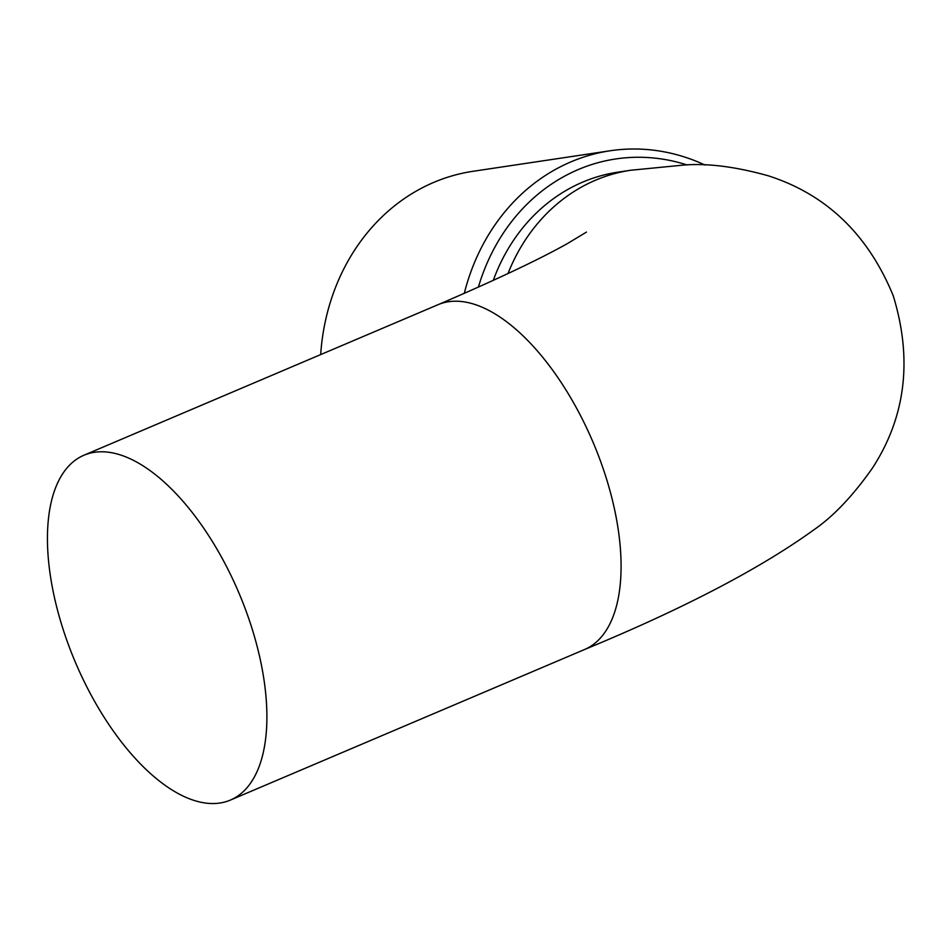 <?xml version="1.0" encoding="UTF-8"?>
<svg xmlns="http://www.w3.org/2000/svg" width="951" height="951" viewBox="0 0 951 951"><rect width="100%" height="100%" fill="white"/><g stroke="black" fill="none" stroke-linecap="round" stroke-linejoin="round"><path stroke-width="1.43" d="M705.083 165.07A209.636 183.198 81.5 0 0 610.162 150.769L472.944 171.311A209.636 183.198 81.5 0 0 433.704 182.414A209.636 183.198 81.5 0 0 320.677 354.592M610.162 150.769A209.636 183.198 81.5 0 0 570.933 161.872A209.636 183.198 81.5 0 0 464.29 293.36M687.133 164.975A200.709 175.4 81.5 0 0 478.389 287.119M508 273.555A187.335 163.715 -98.5 0 1 630.62 170.265L617.758 172.19A187.335 163.715 81.5 0 0 493.284 280.379M94.387 452.307A187.335 88.812 67 0 1 243.218 603.505A187.335 88.812 67 0 1 230.463 800.053A187.335 88.812 67 0 1 75.438 662.407A187.335 88.812 67 0 1 83.878 455.256A187.335 88.812 67 0 1 94.387 452.307M586.446 232.103L567.283 243.658C538.682 259.694 495.602 280.034 438.054 304.689A187.335 88.812 67 0 1 448.563 301.74A187.335 88.812 67 0 1 601.401 463.613A187.335 88.812 67 0 1 584.639 649.485C683.662 608.581 760.158 568.627 814.139 529.636C833.706 516.096 853.178 495.53 872.543 467.928C905.78 416.621 912.663 359.205 893.215 295.666C867.918 234.243 826.157 194.242 767.909 175.685C735.42 166.651 707.318 163.108 683.603 165.07L630.62 170.265M230.463 800.053L584.639 649.485M83.878 455.256L438.054 304.689"/></g></svg>
